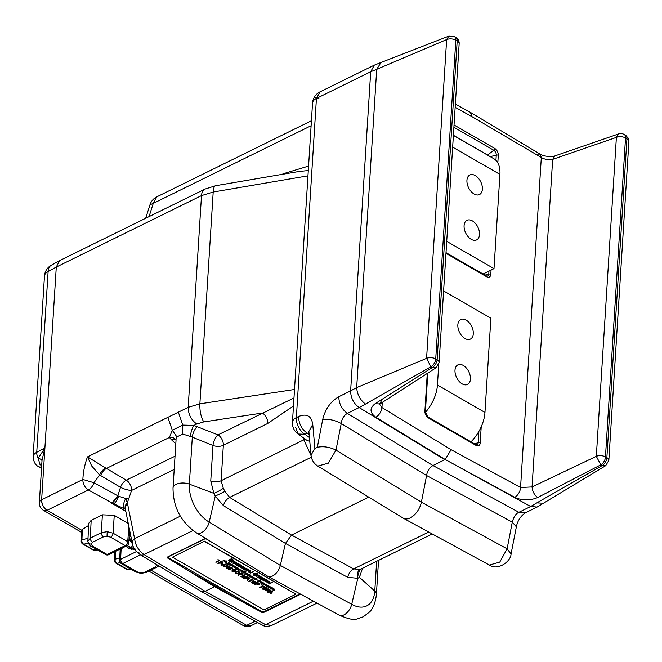 <?xml version="1.0" encoding="UTF-8"?>
<svg xmlns="http://www.w3.org/2000/svg" width="662" height="662" viewBox="0 0 662 662"><rect width="100%" height="100%" fill="white"/><g stroke="black" fill="none" stroke-linecap="round" stroke-linejoin="round"><path stroke-width="0.99" d="M257.559 622.487L250.799 625.813L246.686 625.35L150.903 570.114L246.686 625.35A8.391 5.188 66.5 0 0 250.633 625.888A8.391 5.188 66.5 0 0 250.65 625.88A8.391 8.391 0 0 1 243.095 625.466A8.391 4.833 -60 0 0 246.686 625.35L255.176 621.171M112.3 503.36L112.317 503.112A8.391 5.197 63.8 0 0 112.085 502.971L125.648 509.426M113.508 503.997A8.391 3.906 -66.4 0 0 118.622 496.202L112.317 503.112M180.337 516.17L134.601 538.669L127.6 504.055A8.391 5.536 -11.4 0 0 125.325 508.954L125.284 508.772A8.391 5.933 -18.5 0 1 127.286 502.872L125.755 498.527L118.622 496.202A8.391 2.11 17.6 0 1 117.811 495.797L112.085 502.971L88.369 489.988A8.391 4.684 -61.3 0 0 93.971 482.739L99.581 474.919L120.501 487.323L117.811 495.797L93.971 482.739L82.874 479.47L41.64 499.76C41.714 504.27 43.543 507.771 47.134 510.27L81.716 530.212L47.134 510.27L88.369 489.988A8.391 5.197 63.8 0 1 82.874 479.47C83.189 471.965 84.719 464.443 87.467 456.896L91.712 466.007L99.581 474.919A8.391 4.444 -54.8 0 1 105.754 468.034L87.467 456.896L167.883 417.333L172.294 430.25L169.422 437.441A8.391 6.446 146.8 0 1 175.844 439.841L176.903 436.895L182.729 434.024L192.311 437.135L212.982 445.468L210.756 480.902L213.851 493.372L215.241 496.144L223.433 505.644L285.446 543.419L291.545 535.095L229.656 497.394L224.898 491.403L223.293 488.266L221.116 480.728L223.342 445.286A8.391 5.197 63.8 0 0 218.005 434.868A8.391 3.426 -68 0 0 212.982 445.468A8.391 4.469 3.6 0 0 223.342 445.286L267.738 423.448L293.481 405.996M127.6 504.055L127.286 502.872L131.614 490.41A8.391 5.197 63.8 0 0 126.268 480.173L105.754 468.034M175.96 440.056A8.391 5.768 133.2 0 0 171.119 439.427L169.422 437.441L106.4 468.456A8.391 4.626 -59.5 0 0 100.641 475.606M175.025 456.184L126.268 480.173A8.391 4.626 -59.5 0 0 120.501 487.323A8.391 2.11 17.6 0 0 131.614 490.41L174.189 469.457M124.655 508.838A8.391 3.806 -64.2 0 1 125.755 498.527A8.391 2.11 17.6 0 0 128.925 498.875M138.855 552.24A8.391 4.684 -59 0 0 140.352 554.781A8.391 4.684 -59 0 0 144.076 554.591C138.573 550.643 135.412 545.339 134.601 538.669A8.391 5.536 168.6 0 0 132.326 543.576L131.366 538.851L129.777 539.662M132.326 543.576C132.847 547.317 135.52 551.057 140.352 554.781L201.455 591.547L205.154 591.332L214.587 586.697L167.792 558.149L167.792 556.874L204.434 538.851L206.734 538.984M192.956 530.535L144.076 554.591L205.154 591.332L265.619 624.68A8.391 4.99 -61.1 0 1 261.854 624.854L261.854 624.854C264.254 626.591 267.556 626.757 271.759 625.375L265.619 624.68L313.44 601.154M294.516 389.488L199.874 403.837L188.182 407.345L178.359 412.178L182.762 425.078L172.294 430.25L176.903 436.895M293.986 397.961L218.005 434.868L193.9 425.401L182.762 425.078L182.729 434.024M41.665 465.924L39.877 464.285L38.222 458.278L44.9 448.033L41.64 499.76L56.287 267.059L201.505 195.604L188.182 407.345C188.331 414.371 191.177 419.931 196.722 424.011L203.731 421.926L262.4 413.03A8.391 5.197 63.8 0 1 267.738 423.448M203.731 421.926C200.95 417.002 199.659 410.978 199.874 403.837L213.197 192.021L201.505 195.604A13.422 8.316 63.8 0 1 205.079 189.042L215.762 185.691A13.422 4.369 -99.7 0 0 213.197 192.021L307.962 175.844M215.762 185.691L299.224 171.441L308.293 170.556M197.334 426.535A8.391 3.426 -68 0 0 192.311 437.135L189.349 484.137A10.708 5.701 -176.4 0 0 173.022 488.059L176.042 440.114M196.722 424.011L193.9 425.401A8.391 2.135 -75.2 0 0 190.391 436.457M213.859 543.444L206.304 538.967A0.836 0.496 121.1 0 1 206.428 538.926M300.714 594.219L263.939 612.325L261.631 612.259L214.587 586.697M247.439 603.223A0.836 0.48 120 0 0 246.802 604.199L182.547 567.144A0.836 0.48 120 0 1 183.175 566.159L262.086 611.829L263.542 611.903L300.126 593.905M167.792 558.149A0.836 0.472 118.9 0 1 168.231 557.702L183.175 566.159M206.304 538.967L204.848 538.893L168.206 556.924L168.231 557.702M263.939 612.325A0.836 0.521 63.8 0 0 263.542 611.903M261.631 612.259A0.836 0.496 121.1 0 1 262.086 611.829M39.877 464.285A8.391 4.361 125.1 0 1 41.789 463.93M44.47 276.071A13.422 7.15 3.6 0 1 48.119 271.561A13.422 8.333 61.1 0 1 51.388 265.156A13.422 13.422 0 0 0 44.47 276.071L33.1 456.797A13.422 7.15 3.6 0 1 36.749 452.278A8.391 5.321 62.5 0 0 38.222 458.278A8.391 3.211 -179.6 0 1 41.987 460.826M205.079 189.042L59.597 260.629L56.287 267.059L48.119 271.561L36.749 452.278L44.9 448.033L42.029 460.231L39.364 502.582A8.391 4.469 3.6 0 1 41.64 499.76A8.391 5.437 63.9 0 0 47.134 510.27A8.391 4.833 -60 0 1 43.543 510.377A8.391 8.391 0 0 1 39.364 502.582M308.575 166.088L283.452 173.667A8.391 5.197 -116.2 0 1 283.41 174.139M223.293 488.266A8.391 1.382 -28.8 0 1 213.851 493.372L189.349 484.137A30.295 18.768 63.8 0 0 209.184 522.086L280.316 565.414L285.446 543.419L347.699 577.314L357.778 578.307C356.768 574.045 357.554 571.083 360.145 569.403L432.269 533.969M224.898 491.403L215.258 496.119M368.717 497.129L291.545 535.095L353.682 568.923L360.145 569.403M215.241 496.144L209.184 522.086A10.708 6.173 -60 0 1 196.614 532.943A10.708 6.173 -60 0 1 196.54 532.902L267.671 576.23A10.708 6.173 -60 0 0 267.82 576.312A10.708 6.173 -60 0 0 280.316 565.414L351.721 604.29L357.778 578.307M339.151 615.147A10.708 6.173 -60 0 0 339.225 615.188A10.708 6.173 -60 0 0 351.721 604.29A30.295 18.768 -116.2 0 0 374.775 591.075A10.708 5.701 3.6 0 1 376.405 594.377C375.18 606.384 370.406 611.158 369.653 611.895L363.066 616.926C356.181 618.358 356.752 622.586 339.151 615.147M360.947 569.055L360.476 569.444A8.391 7.125 -136.1 0 0 359.425 577.33L357.778 578.34M362.412 568.335A8.391 4.469 -176.4 0 0 362.495 568.41L359.425 577.33L374.775 591.075L376.645 561.335M149.049 216.615L153.27 203.383L149.976 204.79L145.681 218.27M489.367 565.058L499.785 562.096L507.109 548.815L511.047 553.986C510.89 561.781 497.344 570.983 489.383 565.058L403.506 518.313A15.185 8.755 -60 0 1 403.299 518.189L317.76 466.081C313.796 463.508 311.554 459.867 311.032 455.175L314.897 448.488L312.754 424.392C311.43 415.901 306.721 413.27 298.62 416.481L296.353 417.598L316.436 98.431L370.703 71.736L374.303 65.149L381.022 62.485L376.703 69.336L446.643 39.588L426.585 358.357L430.879 366.765L432.228 367.584L436.068 367.774L379.897 403.961L381.61 400.171M454.314 36.559L455.679 37.304A6.711 3.964 118.6 0 1 457.194 40.87A6.711 3.575 -176.4 0 1 459.163 43.618L439.096 362.569A6.711 3.575 -176.4 0 0 437.127 359.822L435.728 358.928L455.828 40.125A6.711 3.964 118.6 0 0 454.314 36.559L448.795 36.137L381.022 62.485M376.703 69.378L356.686 387.568L350.628 390.886L370.703 71.736L376.703 69.336M317.76 466.089L328.369 463.143L335.982 450.127L341.236 423.523L426.593 475.515C427.238 471.054 429.357 467.728 432.948 465.527L444.765 459.709L359.152 407.56L365.482 404.093C360.095 399.939 357.157 394.444 356.686 387.601L356.686 387.568M359.152 407.56C353.582 403.472 350.736 397.92 350.62 390.894L338.803 396.712C330.611 401.52 325.241 409.108 322.708 419.485L317.338 447.28L314.897 448.488M322.708 419.485C328.708 418.798 334.881 420.147 341.236 423.523C341.724 418.955 343.76 415.57 347.343 413.378L359.168 407.56M403.506 518.313A15.185 8.755 -60 0 0 421.38 502.144L335.982 450.127C329.668 447.007 323.453 446.056 317.338 447.28M305.215 439.113L221.116 480.728A8.391 4.469 3.6 0 1 210.756 480.902M309.766 441.281L307.168 440.495M309.427 437.508L304.892 434.264L298.049 433.999L295.608 427.238M308.947 431.351L312.754 424.392M316.436 98.431L320.011 91.869A13.422 13.422 0 0 0 314.615 96.693A13.422 0.844 -147.5 0 0 316.436 98.431A13.422 7.15 -176.4 0 0 312.538 103.065L292.455 422.232A13.422 7.15 -176.4 0 1 296.353 417.598A13.422 8.316 -116.2 0 0 304.892 434.264L308.98 432.617M537.685 497.518C529.84 500.753 522.202 500.704 514.763 497.361L445.17 459.478L530.709 506.496L537.114 507.051L605.747 465.643L602.188 465.552L600.839 464.815L596.321 456.333A6.711 3.575 3.6 0 1 605.457 456.904L605.473 456.929A6.711 3.964 118.6 0 1 600.839 464.815L537.685 497.518C534.3 494.928 532.422 491.394 532.058 486.942L596.321 456.333L616.388 137.382L618.606 133.931L554.888 155.926L552.662 159.376C548.633 160.138 544.851 159.525 541.317 157.515L472.072 116.711L470.409 112.383L455.357 104.108M338.803 396.712C338.952 403.737 341.799 409.298 347.343 413.378L432.948 465.527L518.884 512.305L525.272 512.876C520.671 516.037 517.684 520.671 516.319 526.77L512.28 522.161L426.593 475.515L421.38 502.144L507.109 548.815L512.28 522.161C513.704 516.832 515.905 513.547 518.884 512.305L530.701 506.488M530.709 506.496L536.791 502.888L543.601 503.219M537.387 154.105L540.084 154.114L541.317 157.515L520.555 487.497L532.058 486.942L552.662 159.376L616.388 137.382A6.711 3.575 3.6 0 1 625.524 137.953L605.457 456.904M514.763 497.361A8.391 4.948 -61.4 0 0 520.555 487.497L451.12 449.697L381.957 407.569L379.549 404.209M605.473 456.929L606.872 457.632L626.931 138.863A6.711 3.575 3.6 0 1 628.9 141.61L628.172 138.093L625.648 135.371A6.711 3.773 121.3 0 1 626.889 138.78L625.524 137.953A6.711 3.773 121.3 0 0 624.291 134.543A6.711 6.711 0 0 0 618.606 133.931M628.9 141.61L608.841 460.38A6.711 3.575 3.6 0 0 606.872 457.632M606.822 457.665A6.711 3.964 118.6 0 1 602.188 465.552L536.791 502.888M455.828 40.125L457.194 40.87L437.11 359.83A6.711 3.773 121.3 0 1 432.228 367.584L375.081 403.737C369.454 408.255 369.71 412.757 375.851 417.25L445.17 459.478L451.12 449.697M375.851 417.25A8.391 4.717 -58.7 0 0 381.957 407.569L382.28 402.388M375.081 403.737L379.897 403.961L379.26 404.49L379.533 403.555M455.158 107.302L472.072 116.711M488.97 271.089L488.779 274.118A3.873 2.4 -116.2 0 1 487.257 276.162L486.272 275.872A1.68 0.968 120 0 1 486.62 276.749A5.495 3.409 -116.2 0 0 490.807 274.349A1.68 0.894 -176.4 0 0 488.779 274.118L484.981 275.127M488.159 155.462A1.622 1.001 63.8 0 0 487.679 155.049L453.396 135.28M455.779 40.159A6.711 3.575 -176.4 0 0 446.643 39.588L448.795 36.137M435.728 358.928A6.711 3.575 -176.4 0 0 426.585 358.357L356.686 387.601M435.77 359.011A6.711 3.773 121.3 0 1 430.879 366.765L365.482 404.093M464.989 338.522A10.906 6.761 63.8 0 0 470.384 339.101A10.906 6.761 63.8 0 0 472.966 330.106A10.906 6.761 63.8 0 0 466.147 320.102A10.906 6.761 63.8 0 0 460.752 319.531A10.906 6.761 63.8 0 0 458.162 328.526A10.906 6.761 63.8 0 0 464.989 338.522M462.134 383.869A10.906 6.761 63.8 0 0 467.529 384.448A10.906 6.761 63.8 0 0 470.111 375.453A10.906 6.761 63.8 0 0 463.292 365.449A10.906 6.761 63.8 0 0 457.897 364.878A10.906 6.761 63.8 0 0 455.315 373.873A10.906 6.761 63.8 0 0 462.134 383.869M471.228 239.33A10.906 6.761 63.8 0 0 476.623 239.901A10.906 6.761 63.8 0 0 479.205 230.906A10.906 6.761 63.8 0 0 472.387 220.901A10.906 6.761 63.8 0 0 466.991 220.33A10.906 6.761 63.8 0 0 464.41 229.325A10.906 6.761 63.8 0 0 471.228 239.33M474.083 193.983A10.906 6.761 63.8 0 0 479.478 194.554A10.906 6.761 63.8 0 0 482.06 185.559A10.906 6.761 63.8 0 0 475.242 175.554A10.906 6.761 63.8 0 0 469.846 174.983A10.906 6.761 63.8 0 0 467.256 183.978A10.906 6.761 63.8 0 0 474.083 193.983M446.726 241.349L494.001 268.615L499.934 174.379A30.204 17.411 -60 0 0 493.744 158.681L453.387 135.404M471.005 441.827A30.204 17.411 -60 0 0 484.956 412.451L490.881 318.215L443.606 290.949M425.401 412.393A30.204 17.411 -60 0 0 437.441 385.052L438.749 364.34M483.037 274.01L494.001 268.615M87.872 541.036L88.733 523.278L91.166 520.34L90.313 538.09L87.864 541.284A3.36 2.838 -0.3 0 0 91.042 544.106L92.523 546.067L107.112 554.483L125.176 545.596A3.36 1.936 -60 0 0 127.716 541.624L128.883 526.555M92.506 542.269A3.36 2.077 63.8 0 1 90.313 538.09L101.278 532.695L107.194 531.652L113.128 533.208A3.36 1.936 120 0 1 110.587 537.188L107.029 536.245L103.479 536.874L92.506 542.269L91.042 544.106M132.201 542.948L129.156 537.13M103.479 536.874A3.36 2.077 63.8 0 1 101.278 532.695L102.395 514.821L114.245 515.334L128.246 523.41M121.138 548.575L120.616 559.357A3.36 1.787 -177.2 0 0 119.64 560.54A3.36 3.36 0 0 0 121.32 563.61A3.36 1.936 120 0 0 122.818 563.536L137.406 571.951L140.965 572.895L140.989 573.416L135.909 572.026A3.36 1.936 -60 0 0 137.406 571.951M115.511 551.347L115.171 559.216L119.772 557.793M120.153 562.485L117.083 563.436A3.36 2.656 72.8 0 1 115.171 559.216A3.36 1.812 -177.5 0 0 114.468 560.267A3.36 3.36 0 0 0 116.148 563.312L126.086 569.047A3.36 3.36 0 0 0 128.138 569.477L130.935 569.154M130.935 536.692L129.264 535.732M130.273 533.423L129.479 532.96M127.087 545.637L134.494 548.864L131.523 549.253L128.817 548.384L126.012 546.175M134.568 549.021L135.007 548.856M131.614 540.076L130.298 540.722M88.154 542.914L83.826 544.255A3.36 2.656 72.8 0 1 81.914 540.035A3.36 1.812 -177.5 0 0 81.211 541.086L81.666 530.494L82.361 529.476L81.914 540.035L88.12 538.115M82.361 529.476L88.625 525.429M102.395 514.821L91.166 520.34M110.587 537.188L125.176 545.596A3.36 2.077 63.8 0 0 126.839 545.778A3.36 3.36 0 0 0 128.701 543.022A3.36 1.787 -175.6 0 0 127.716 541.624L113.128 533.208L114.245 515.334M134.866 548.707L130.215 548.07L127.261 545.521M129.272 539.886L132.756 544.123M121.411 548.442A5.031 2.681 -176.4 0 0 123.571 547.383M263.029 588.551L265.925 589.023L266.554 588.485M263.459 589.312L265.901 589.312L266.116 588.013L263.617 588.046L263.476 589.031M263.079 589.503L262.4 588.609L263.153 587.765L266.505 587.823L266.372 589.585L263.079 589.503M262.425 588.468L263.17 587.484L266.521 587.542L267.167 588.576M252.148 582.27L255.035 582.75L255.673 582.204M252.114 582.411L252.578 583.04L255.019 583.032L255.234 581.732L252.735 581.766L252.594 582.75M252.189 583.23L252.263 581.493L255.615 581.542L256.293 582.444L255.491 583.305L252.189 583.23M255.615 581.542L256.285 582.303M243.053 577.082L246.794 576.213L247.224 576.751M243.732 577.198L246.777 576.494L247.489 576.9L244.146 578.547L243.674 578.274L246.496 576.883L242.284 577.471L244.22 575.568L241.39 576.958L240.918 576.685L244.261 575.038L244.973 575.452L243.748 576.916M243.674 578.274L245.428 577.132M238.378 575.22L237.906 574.947L241.249 573.3L242.946 574.318L242.78 575.212L239.752 574.542L238.378 575.22M240.132 574.351L242.292 574.947L242.491 574.467L241.332 573.764L240.132 574.351M237.906 574.947L241.266 573.019L242.962 574.028L242.797 574.93M235.382 571.405L231.948 571.215L232.238 569.593L235.283 569.568L235.366 571.695L232.759 571.223M235.283 569.568L234.853 569.783M228.936 567.955L232.163 568.021L232.486 569.246L231.758 568.195L229.408 568.228L229.093 569.494L231.237 569.957L228.754 569.709L228.059 568.873L228.953 567.673L232.188 567.739L232.511 568.956M228.704 568.79L230.988 569.734M228.671 568.931L229.11 569.212M228.092 568.732L228.953 567.673M228.133 567.202L229.979 566.804L226.636 568.443L226.164 568.17L227.745 567.392L226.114 566.449L224.054 566.953L227.397 565.315L227.869 565.588L226.495 566.258L228.133 567.202L229.524 566.242L229.722 566.655M226.164 568.17L227.488 567.243M226.768 566.126L228.15 566.92M221 565.191L225.701 564.338L223.698 566.746L223.193 566.457L223.839 565.737L222.407 564.909L221 565.191M224.203 564.545L222.937 564.802L224.079 565.464L225.055 564.372L224.203 564.545M216.284 562.179L219.238 560.731L216.069 562.055M218.079 559.647L220.686 561.442L217.69 559.837M218.75 560.739L215.795 562.195L218.493 560.59M273.24 590.032L274.134 590.322L272.992 590.156L273.042 589.337L274.581 589.354L274.482 590.156L273.265 589.528L273.24 590.032M274.151 590.032L273.009 589.867L273.067 589.056L274.598 589.072L274.482 590.156M274.333 589.478L273.505 589.403L274.382 589.908L274.333 589.478M274.598 589.072L274.498 589.875L274.598 589.072M267.018 585.754L267.705 585.415L267.291 585.911L268.797 586.044L267.465 586.093L267.299 586.846L267.134 585.986L266.422 586.342L266.86 585.829L265.272 585.671L266.678 585.647L266.877 584.943L267.018 585.754L267.721 585.423M265.603 585.647L266.703 585.365L266.902 584.662L267.043 585.465M264.444 584.447L263.741 584.496L264.916 584.488L264.941 584.008L266.654 584.513L265.098 585.282L265.429 584.827L264.428 584.662M260.646 583.007L262.202 582.246L263.402 582.941L261.854 583.702L262.888 582.899L260.646 583.007M262.243 582.237L262.872 582.634M260.199 582.254L259.355 581.526L261.159 581.675L260.083 581.195L261.507 581.881L260.183 582.444M253.612 578.952L255.16 578.183L254.754 578.679L256.227 578.803L254.92 578.861L254.729 579.598L254.589 578.762L253.612 578.952M236.715 569.204L238.27 568.443L237.923 568.906L238.634 569.32L239.528 569.171L237.981 569.932L238.386 569.444L237.675 569.03L236.715 569.204L238.287 568.162M237.004 567.417L235.432 568.468L237.004 567.417L236.599 567.913L238.072 568.029L236.756 568.095L236.574 568.832L236.433 567.988L235.705 568.327M236.615 567.193L235.068 567.963L236.044 567.185L234.083 567.392L235.01 566.523L233.421 567.011L234.977 566.25L235.424 566.507L234.555 567.334L236.615 567.193L235.068 567.963M232.37 566.73L232.461 565.919L233.322 565.745L233.976 565.936L233.901 566.73L232.37 566.73L232.478 565.638L233.992 565.654L233.918 566.449L232.387 566.44L232.478 565.638L232.387 566.44M232.734 566.076L232.61 566.606L233.62 566.581L233.727 566.06L232.734 566.076M222.862 561.219L224.691 560.002L224.12 560.598L225.163 561.202L226.33 560.946L224.211 561.988L224.915 561.318L223.872 560.722L222.862 561.219M225.163 561.202L226.073 560.797M271.668 582.817L269.508 583.503L271.991 582.196L272.421 582.444L271.668 582.817M266.935 582.891L267.076 581.625L269.459 581.65L269.351 582.899L266.935 582.891M267.506 581.873L267.324 582.701L268.896 582.659L269.078 581.84L267.506 581.873M267.076 581.625L269.475 581.36L269.368 582.61M243.699 569.444L244.775 568.915L243.657 568.269L242.151 568.55L244.592 567.351L245.023 567.599L244.038 568.087L245.155 568.732L246.57 568.493L244.129 569.692L243.724 569.163L244.518 568.774M242.424 568.418L244.766 567.45M245.155 568.732L246.314 568.344M241.249 568.029L240.198 567.475L240.091 566.672L242.615 567.168L242.615 566.581L241.241 566.151L243.078 566.432L243.475 567.235L241.249 568.029M242.234 567.359L240.546 566.904L242.234 567.359M241.44 567.557L240.223 567.185L240.107 566.391L242.954 566.614M295.906 594.203L204.467 541.177L172.534 557.164L263.997 609.909L295.906 594.203L204.45 541.458M230.616 559.837L232.536 560.408L231.642 559.332L230.616 559.837M229.474 561.235L228.216 560.515L231.551 558.869L232.809 559.597L233.057 560.664L231.832 560.722L231.667 561.484L229.474 561.235M229.069 560.598L231.195 561.202L230.227 560.027L229.069 560.598M228.489 560.375L231.568 558.587L232.825 559.307L233.074 560.375M231.228 562.253L233.669 561.045L234.1 561.293L233.115 561.781L234.232 562.427L235.647 562.187L233.206 563.387L232.776 563.139L233.843 562.617L232.726 561.972L231.228 562.253M233.81 563.734L236.243 562.534L236.673 562.783L234.82 563.701L238.229 563.676L235.788 564.876L235.358 564.628L237.203 563.718L233.81 563.734M235.556 563.337L237.972 563.528M251.097 572.887L253.753 571.67L251.097 572.887M259.636 577.976L261.159 578.282L259.636 577.976M259.612 578.257L260.638 578.472M260.489 576.991L262.028 577.065L262.409 578.149L260.613 579.192L259.132 578.389L259.016 577.587L261.862 577.818L260.166 577.065L262.011 577.347L262.409 578.149M259.132 578.389L259.032 577.305L261.879 577.529M259.148 578.108L259.032 577.305L259.148 578.108M261.573 579.291L262.011 580.053L262.185 578.514L264.552 578.522L264.75 579.457M262.028 579.763L262.185 578.514M262.16 578.795L264.535 578.803L264.734 579.738L264.155 579.002L262.607 579.043L262.384 579.854L263.915 580.185L262.011 580.053M262.384 579.854L263.633 579.986M267.415 580.218L266.414 580.988L267.845 580.466L265.404 581.666L264.974 581.418L266.041 580.888L264.924 580.243L263.683 580.673M265.859 579.324L263.402 580.806L265.859 579.324L266.29 579.573L265.305 580.053L266.43 580.698M227.149 562.071L226.007 562.733L224.989 561.707L226.603 562.03L225.725 561.376L226.892 561.558L226.925 562.195M231.543 565.464L232.304 565.439L231.46 564.951L232.47 565.067L232.577 565.596L230.864 565.861L230.773 565.257L231.543 565.464M231.75 565.025L232.271 564.918L231.477 564.669L232.486 564.785L231.932 565.671L230.881 565.58L230.79 564.976L231.137 565.753L231.65 565.075M243.798 572.994L244.055 573.441L243.798 572.994L244.973 572.415L242.813 572.431L244.369 571.662L243.459 572.407L245.122 572.216M248.598 576.056L250.153 575.295L250.6 575.551L249.731 576.379L251.792 576.246L250.244 577.007L251.221 576.23L249.26 576.437L250.186 575.576L248.598 576.056M250.12 576.006L251.535 576.097M255.813 579.167L256.442 579.796M257.361 581.112L258.916 580.351L258.561 580.814L259.272 581.228L260.174 581.071L258.619 581.84L259.024 581.344L257.361 581.112M264.519 583.553L264.361 584.306L264.543 583.272L264.378 584.025L261.937 584.066M263.807 582.874L261.664 584.207L263.807 582.874L264.543 583.272L264.361 584.306M272.289 587.773L270.725 588.816L272.289 587.773L271.379 588.51L273.555 588.493L271.999 589.263L272.901 588.526L270.998 588.683M218.336 563.66L217.856 563.387L221.199 561.74L222.895 562.75L222.738 563.652L219.701 562.981L218.336 563.66M220.09 562.791L222.25 563.387L222.449 562.899L221.29 562.203L220.09 562.791M239.114 571.736L239.793 572.63L238.99 573.499L235.689 573.416L235.763 571.678L239.114 571.736L239.776 572.92L238.99 573.499M239.098 572.018L235.763 571.678M249.218 581.468L248.747 581.195L251.701 579.747L250.625 579.126L251.014 578.936L253.637 580.45L252.172 580.02L249.218 581.468M260.108 587.748L259.636 587.475L262.591 586.019L261.895 585.208L264.519 586.722L263.062 586.292L260.108 587.748M261.895 585.208L264.519 586.722M270.99 590.165L267.597 589.809M270.973 590.446L268.011 590.496L267.663 592.027L272.62 591.398M272.769 591.48L270.758 593.888L270.262 593.599L270.907 592.879L269.475 592.051L268.069 592.341L267.084 591.77L267.299 589.958M267.084 591.77L267.44 590.727M267.415 591.009L267.283 590.239L265.272 590.727L268.607 589.081L269.078 589.354L267.58 590.09L270.7 590.289M271.271 591.687L270.005 591.944L271.147 592.606L272.115 591.514L271.271 591.687M267.796 591.729L272.785 591.199M268.027 590.214L268.06 590.868L268.342 590.281M270.435 593.409L270.75 592.788M265.545 590.587L268.623 588.799L268.822 589.205M259.909 587.343L262.334 585.87M254.705 584.339L257.783 582.543L259.487 583.561L259.322 584.455M249.028 581.062L251.444 579.598M250.898 578.985L253.38 580.301M244.493 578.373L249.061 577.521L249.433 578.025M247.24 580.036L247.563 579.416M218.137 563.246L221.216 561.459L222.912 562.468L222.755 563.37M269.351 587.732L270.65 586.822L270.907 587.26L270.278 587.575L271.892 587.831L270.336 588.592L270.741 588.104L270.03 587.691L269.078 587.873L270.634 587.103M270.551 587.434L271.635 587.682M270.733 587.831L270.311 587.558M268.333 586.913L268.35 586.4L268.979 587.029M269.219 587.194L268.077 587.029L268.433 586.102M268.135 586.218L269.674 586.226L269.575 587.029M269.459 587.07L268.615 586.549M257.634 580.979L258.933 580.359M258.834 580.682L260.191 580.789M259.016 581.079L258.594 580.797M256.682 579.962L255.54 579.796L255.896 578.869M255.598 578.985L257.137 579.002L256.964 579.829M248.879 575.923L250.17 575.013L250.426 575.452M249.831 574.211L248.308 574.252L249.177 574.409L249.111 575.212L247.563 575.195L247.936 574.211L249.831 574.211M245.354 571.86L245.983 572.009L245.354 571.86M245.577 572.357L244.071 573.151M241.779 571.86L241.87 571.049L243.384 571.066L243.31 571.86L241.779 571.86M229.838 564.943L229.102 564.082L230.914 564.223L229.83 563.751L231.253 564.438M264.386 579.283L264.171 578.712M262.624 578.754L262.4 579.564M250.435 573.035L250.004 572.787L250.435 573.035M251.105 572.597L253.496 571.521M248.747 570.867L248.713 571.67L249.773 572.175M248.316 571.86L248.407 570.578L250.824 570.603L250.666 571.86M236.665 565.091L238.85 563.743L239.354 564.33M238.552 565.356L240.761 564.843L241.15 565.365M238.817 566.333L239.445 565.745M237.617 565.646L238.279 564.76M234.083 563.602L236.417 562.634M235.631 564.496L236.483 563.801M231.501 562.112L233.686 560.764L233.835 561.153M233.388 561.649L235.391 562.038M233.049 563.006L233.587 562.468M232.221 560.499L231.683 561.194L231.849 560.441M241.564 566.076L243.095 566.151L243.492 566.953M244.311 567.946L245.172 568.443M245.006 569.908L247.348 568.939M246.479 569.643L248.655 569.394L248.895 569.833M246.554 570.801L247.414 570.106M253.207 574.31L253.951 573.325L257.303 573.375L257.948 574.417M256.277 576.403L258.461 575.055L260.083 576.288M257.741 577.247L259.264 576.221M266.952 582.61L267.092 581.335M269.773 583.363L272.438 582.155M222.837 560.913L224.732 560.027M224.393 560.466L225.179 560.921M224.178 561.682L224.658 561.177M224.906 561.053L224.145 560.59M226.809 563.809L228.68 562.617L229.416 563.014L229.259 563.767L227.778 563.784M238.196 568.774L239.272 569.022M238.37 569.171L237.948 568.898M237.948 570.263L239.768 569.014L239.28 570.007L241.175 569.825L237.948 570.263M241.001 569.982L242.507 570.594L240.463 571.074L241.498 570.272L241.001 569.982M245.883 574.227L245.974 573.416L247.489 573.433L247.414 574.227L245.883 574.227M251.246 577.322L251.337 576.511L252.851 576.528L252.785 577.322L251.246 577.322M252.901 578.249L253.678 577.587M253.885 578.811L254.663 578.158M254.903 578.034L255.458 578.058M254.771 578.398L256.252 578.514L254.936 578.58M254.531 579.184L254.613 578.77M260.919 582.874L262.218 581.956L263.145 582.792M261.854 583.404L262.624 582.75M267.316 585.622L268.813 585.762L267.481 585.812M267.092 586.433L267.167 586.011M266.877 585.547L265.603 585.572M273.257 589.751L273.282 589.246L273.911 589.867M274.407 589.892L273.538 589.395M220.429 561.293L219.238 560.731M220.885 564.835L225.717 564.057M223.367 566.267L223.682 565.646M224.327 566.821L227.414 565.034L227.612 565.439M232.089 568.799L231.774 567.913M241.191 576.544L244.278 574.757L244.99 575.162M242.474 577.281L243.674 575.832M251.543 582.188L252.288 581.203L255.631 581.261M260.158 581.517L259.355 581.526M264.262 583.371L263.137 583.917L264.262 583.371M232.759 570.809L234.472 569.974L232.759 570.809M234.902 571.132L234.861 570.197L233.148 571.033L234.902 571.132L234.861 570.197L234.902 571.132M233.148 571.033L234.886 571.422L234.845 570.478M268.309 587.194L269.202 587.475L268.06 587.31L268.118 586.499L269.657 586.515L269.558 587.31L268.333 586.681L268.309 587.194M220.363 562.659L222.267 563.105L222.465 562.617M249.814 574.492L248.291 574.533L249.152 574.69L249.094 575.493L247.547 575.485L247.919 574.492L249.814 574.492M247.787 575.352L248.829 575.336L248.904 574.806L247.853 574.823L247.787 575.352M238.734 571.927L236.235 571.951L236.069 573.226L238.519 573.218L238.734 571.927M236.053 573.507L235.614 572.605L236.053 573.507L236.235 571.951M253.438 577.454L254.944 578.058L252.901 578.538L253.935 577.736L253.438 577.454M229.822 565.232L229.085 564.363L230.69 564.678L229.813 564.032L230.988 564.214L231.237 564.719L229.822 565.232M230.442 564.802L229.375 564.512L230.442 564.802M245.337 572.142L245.958 572.299L245.337 572.142M226.809 564.107L228.663 562.899L229.4 563.296L229.242 564.049L226.809 564.107M228.15 563.445L227.993 563.941L228.961 563.892L229.118 563.395L228.15 563.445M241.754 572.142L241.845 571.339L243.368 571.347L243.293 572.142L241.754 572.142M242.127 571.496L242.002 572.018L243.004 571.993L243.12 571.471L242.127 571.496M256.004 576.544L258.445 575.336L260.34 576.428L257.899 577.636L257.468 577.388L259.521 576.37L258.494 575.774L256.004 576.544M269.086 584.083L268.656 583.834L269.086 584.083M244.733 570.04L247.174 568.84L247.605 569.088L245.743 570.007L249.152 569.982L246.711 571.182L246.281 570.934L248.134 570.023L244.733 570.04M236.392 565.224L238.825 564.024L239.528 564.429L238.163 565.729L240.745 565.133L241.407 565.514L238.965 566.713L238.535 566.465L240.505 565.497L237.426 565.82L238.874 564.463L236.392 565.224M253.852 575.344L253.935 573.606L257.278 573.664L257.154 575.427L253.852 575.344M254.398 573.88L254.241 575.154L256.682 575.146L256.897 573.855L254.398 573.88M248.689 571.96L250.095 572.398L248.3 572.142L248.382 570.867L250.799 570.884L250.65 572.142L248.73 571.157L248.689 571.96M250.418 571.074L249.119 570.967L250.493 571.761L250.418 571.074M230.889 559.704L232.561 560.126L232.296 559.415M240.563 566.622L242.127 567.135M249.466 570.876L250.749 571.19M253.811 574.393L256.699 574.864L257.336 574.326M267.531 581.584L267.34 582.419L268.913 582.37L269.095 581.55M229.35 560.457L231.22 560.921L230.988 560.168M270.377 591.869L271.163 592.324L272.132 591.232M254.903 584.745L254.431 584.472L257.766 582.833L259.463 583.843L259.305 584.745L256.268 584.074L254.903 584.745M256.657 583.884L258.817 584.472L259.016 583.992L257.857 583.288L256.657 583.884M256.93 583.743L258.834 584.19L259.032 583.71M247.191 578.497L247.977 578.952L248.945 577.86M240.414 574.219L242.317 574.666L242.507 574.177M225.858 561.955L225.262 562.146L225.858 561.955M247.24 573.557L246.247 573.582L246.123 574.103L247.133 574.078L247.24 573.557M252.611 576.652L251.61 576.668L251.494 577.198L252.495 577.173L252.611 576.652M244.874 578.969L249.582 578.108L247.571 580.516L247.075 580.226L247.72 579.507L246.289 578.679L244.874 578.969M248.085 578.315L246.81 578.571L247.96 579.233L248.929 578.141L248.085 578.315M125.813 511.354L111.646 503.186M178.359 412.178L167.883 417.333M171.119 439.427L175.802 443.83M41.524 468.241L38.76 466.652A8.391 4.833 -60 0 0 41.607 466.826M283.452 173.667L282.012 174.379M311.355 457.194L229.656 497.394A8.391 4.717 -58.7 0 0 223.433 505.644M428.686 532.016L353.682 568.923A8.391 4.948 -61.4 0 0 347.699 577.314M311.115 125.722L153.27 203.383L156.844 196.821A13.422 13.422 0 0 0 149.976 204.79M316.544 97.397A13.422 0.844 -147.5 0 1 319.026 98.737M304.024 438.269L303.916 439.982L311.082 455.696M309.137 434.355L307.16 433.155C301.574 429.092 298.728 423.531 298.62 416.481M525.272 512.876L537.114 507.051M427.826 373.128L425.393 411.781A1.68 0.894 -176.4 0 0 424.896 411.094A5.495 3.409 63.8 0 0 428.496 417.987L476.011 445.385A1.68 0.968 -60 0 0 475.664 444.508L476.64 444.798A3.873 2.4 -116.2 0 0 478.171 442.754L478.883 431.401M424.896 411.094L427.263 373.492M476.011 445.385A5.495 3.409 -116.2 0 0 480.19 442.986L481.208 426.808M454.049 124.986L494.696 148.42A1.68 0.968 120 0 1 493.728 150.224L487.679 155.049M497.816 162.902L498.296 155.313A5.495 3.409 63.8 0 0 494.696 148.42M491.072 270.055L490.807 274.349M445.973 253.306L486.62 276.749M453.9 127.253L493.728 150.224A3.873 2.4 63.8 0 1 496.268 155.082L495.937 160.378M498.296 155.313A1.68 0.894 -176.4 0 0 496.268 155.082L490.269 156.671M480.19 442.986A1.68 0.894 -176.4 0 0 478.171 442.754L474.364 443.763M428.496 417.987A1.68 0.968 -60 0 0 428.157 417.11L475.664 444.508M452.651 147.113L499.934 174.379M437.441 385.052L484.956 412.451M87.872 541.16A3.36 2.838 -0.3 0 0 87.864 541.284C88.989 544.611 90.04 546.233 91.025 546.142L91.025 546.142A3.36 1.936 -60 0 0 92.523 546.067M107.194 531.652L107.029 536.245M157.374 565.025A3.36 2.838 179.7 0 1 156.944 565.025L155.479 566.862A3.36 2.077 -116.2 0 0 157.142 567.044L146.17 572.44A3.36 2.077 63.8 0 1 144.515 572.266L155.479 566.862M140.468 554.855L122.818 563.536A3.36 2.077 63.8 0 1 120.616 559.357L136.496 551.545M116.148 563.312A3.36 1.936 120 0 0 117.083 563.436L127.021 569.171L130.306 568.799M126.086 569.047A3.36 1.936 120 0 0 127.021 569.171A3.36 2.201 83.5 0 0 128.138 569.477M128.594 546.895L128.039 546.647M135.271 550.023L133.029 549.253M81.211 541.086A3.36 3.36 0 0 0 82.891 544.131A3.36 1.936 120 0 0 83.826 544.255L93.764 549.99L97.049 549.617M82.891 544.131L92.829 549.865A3.36 1.936 120 0 0 93.764 549.99A3.36 2.201 83.5 0 0 94.881 550.296L97.678 549.973M108.775 554.665A3.36 2.077 63.8 0 1 107.112 554.483A3.36 1.936 120 0 1 105.614 554.557A3.36 3.36 0 0 0 108.775 554.665L126.839 545.778M144.515 572.266L140.965 572.895M130.215 548.07A3.36 1.936 -60 0 0 132.64 544.826M125.325 508.954L131.366 538.851M261.854 624.854L201.455 591.547M317.024 603.099L271.759 625.375M378.54 560.4L376.405 594.377M243.095 625.466L148.859 571.116M81.583 532.322L43.543 510.377M38.76 466.652C35.549 465.403 33.663 462.117 33.1 456.797M51.388 265.156L59.597 260.629M267.82 576.312L339.225 615.188M196.614 532.943C180.991 522.285 173.13 507.324 173.022 488.059M311.421 120.757L156.844 196.821M314.615 96.693A13.422 13.422 0 0 0 312.538 103.065M320.011 91.869L374.303 65.149M292.455 422.232A13.422 13.422 0 0 0 298.049 433.999L306.854 440.288M311.032 455.175L308.906 431.765M511.047 553.986L516.36 526.853M470.409 112.383L540.084 154.114C543.32 156.34 552.489 157.424 554.888 155.926M625.648 135.371L624.291 134.543M605.747 465.643L608.841 460.38M446.014 252.652L486.272 275.872M425.393 411.781L428.157 417.11M439.096 362.569L436.068 367.774M459.163 43.618A6.711 6.711 0 0 0 455.679 37.304M158.822 565.894L157.142 567.044M135.909 572.026L121.32 563.61M114.468 560.267L114.832 551.678M119.64 560.54L120.194 549.038M92.829 549.865A3.36 3.36 0 0 0 94.881 550.296M91.025 546.142L105.614 554.557M128.701 543.022L129.678 530.461M140.989 573.416L146.17 572.44"/></g></svg>
